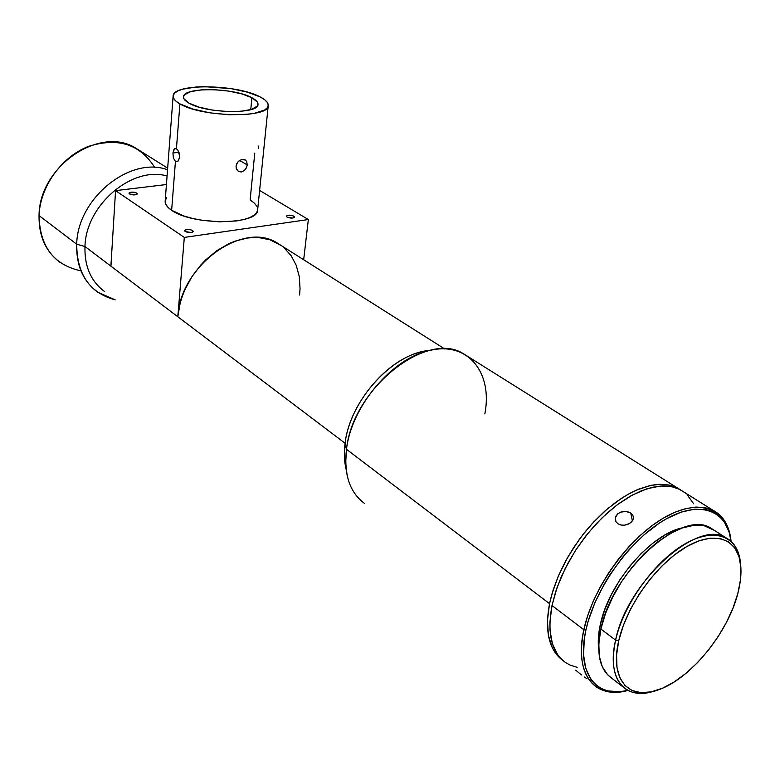 <?xml version="1.0" encoding="UTF-8"?>
<svg xmlns="http://www.w3.org/2000/svg" width="780" height="780" viewBox="0 0 780 780"><rect width="100%" height="100%" fill="white"/><g stroke="black" fill="none" stroke-linecap="round" stroke-linejoin="round"><path stroke-width="1.17" d="M293.855 216.157L293.66 217.854L293.855 216.157L291.213 215.299L287.04 215.514L286.465 216.538L287.099 217.113L286.377 216.167C287.849 214.841 290.335 214.841 293.855 216.157L294.577 217.094C293.104 218.429 290.618 218.429 287.099 217.113L292.822 218.039L294.518 217.288L293.855 216.157M136.695 193.06L136.597 194.483L136.695 193.06L134.219 192.231L129.86 192.416L129.129 192.855L129.499 193.937L128.973 193.196C130.591 191.792 133.166 191.743 136.695 193.06L137.231 193.82C135.603 195.224 133.029 195.263 129.499 193.937L135.125 194.864L137.075 194.152L136.695 193.06M192.621 230.48L192.475 232.167L192.621 230.48L189.959 229.573L185.445 229.817L184.655 230.909L185.221 231.533L184.607 230.636C186.254 229.105 188.926 229.047 192.621 230.48L193.245 231.387C191.597 232.918 188.926 232.966 185.221 231.533L191.168 232.508L193.128 231.699L192.621 230.48M177.918 150.257L179.77 156.39M165.175 201.143L165.594 203.833L167.749 207.08L171.639 210.278L175.441 161.382L173.384 158.047L172.936 152.968L179 152.324L172.936 152.968L174.574 148.668L176.426 148.766L177.752 150.033L179.322 153.27L179.741 157.121L178.191 161.002L176.836 161.704L175.441 161.382L171.639 210.278C192.582 225.693 258.843 225.03 257.644 209.869L268.242 105.563C269.773 118.375 201.669 117.38 179.907 103.886L176.426 148.766L179.907 103.886C175.237 101.215 172.975 98.611 173.121 96.067C172.526 83.129 237.578 84.172 260.344 97.032C265.785 99.889 268.418 102.726 268.242 105.563M247.211 164.882L239.596 160.446L247.211 164.882L246.587 167.359L244.413 170.508L241.293 171.98L238.222 171.239L236.291 168.568L236.057 166.169L237.412 162.581L239.216 160.709L242.502 159.334L244.91 159.705L246.695 161.518L247.211 164.882L246.012 168.529L244.413 170.508L241.293 171.98L238.719 171.532L236.749 169.621L236.057 166.169L236.749 163.712L238.241 161.567L241.391 159.578L245.427 160.007L246.695 161.518L247.211 164.882M258.59 148.57L258.609 146.065M251.901 97.754L250.75 109.639L251.901 97.754L257.322 102.014L258.005 104.12L257.273 106.099L251.608 109.376L241.098 111.316L227.311 111.569L212.462 110.097L198.939 107.114L188.906 103.116C185.182 101.01 183.378 98.953 183.495 96.934C182.949 86.824 234.146 87.623 251.901 97.754C256.103 99.977 258.131 102.18 257.995 104.374C259.116 114.416 206.047 113.636 188.906 103.116L183.905 98.758L183.534 96.662L184.597 94.721L190.739 91.611L201.289 89.856L214.656 89.69L228.871 91.123L241.917 93.941L251.901 97.754M713.125 510.354C723.567 515.941 729.553 526.276 731.084 541.359L730.987 540.423C727.711 508.599 699.611 497.152 664.082 517.686C628.612 537.908 592.683 587.925 583.83 629.723L587.672 615.751L593.2 601.331L600.298 586.843L608.78 572.657L618.433 559.124L629.011 546.605L640.234 535.411L651.817 525.817L663.458 518.047L674.875 512.265L685.786 508.589L695.945 507.049L705.12 507.663L713.125 510.354L679.789 489.45L671.716 486.661L662.493 485.921L652.333 487.285L641.443 490.756L630.094 496.304L618.54 503.812L607.084 513.123L596.008 524.014L585.605 536.231L576.137 549.451L567.859 563.355L560.966 577.58L555.643 591.757L551.996 605.524L583.83 629.723L585.897 630.113L584.347 638.752L583.538 654.693L585.721 668.314L590.762 679.107L594.262 683.329L598.367 686.722L603.018 689.267L608.176 690.943L619.759 691.714L627.919 690.407C596.3 698.734 576.088 673.198 585.897 630.113L583.83 629.723C573.739 674.125 595.15 699.952 627.968 690.427C615.576 693.664 605.163 692.601 596.739 687.229C582.64 677.216 578.331 658.047 583.83 629.723L551.996 605.524C546.907 633.477 551.499 652.538 565.773 662.717M630.747 513.045L632.414 520.923L630.747 513.045L632.775 515.083L633.516 517.579L632.863 520.182L629.528 523.536L624.458 525.213L620.958 525.038L617.955 523.789L615.937 521.654L615.196 518.983L615.839 516.204L617.779 513.796L620.724 512.119L624.224 511.417L627.744 511.758L630.747 513.045L632.775 515.083L633.516 517.579L632.863 520.182L630.903 522.551L627.949 524.326L624.458 525.213L620.958 525.038L617.955 523.789L615.937 521.654L615.342 517.579L617.779 513.796L620.724 512.119L626.018 511.456L630.747 513.045M575.689 670.176L581.471 674.944M80.964 270.845C53.81 264.985 39.838 246.568 39.039 215.572C38.747 236.165 45.796 251.813 60.187 262.519M725.917 537.751C734.789 542.578 739.703 551.635 740.678 564.915L740.425 562.175C737.49 535.441 713.554 526.715 683.631 544.693C653.747 562.419 623.503 604.744 615.605 640.107C626.964 582.26 697.193 518.749 725.917 537.751L710.639 527.992C681.71 508.872 611.851 571.555 600.892 629.06L615.605 640.107L618.745 640.692C626.486 606.167 656 564.847 685.162 547.501C714.373 529.903 737.753 538.346 740.62 564.466C741.575 573.017 740.659 582.65 737.861 593.346L733.122 607.717L726.463 622.323L718.126 636.646L708.386 650.218L697.573 662.561L686.068 673.267L674.242 681.915L662.522 688.204L651.319 691.841L641.062 692.659L632.151 690.544L624.965 685.523L619.817 677.722L616.97 667.387L616.59 654.878L618.745 640.692L623.366 625.394L630.298 609.629L639.259 594.077L649.867 579.404L661.654 566.251L674.115 555.165L686.712 546.595L698.909 540.852L710.219 538.142L720.203 538.492L728.491 541.827L734.818 547.94L738.982 556.55L740.873 567.284L740.483 579.706L737.861 593.346C727.886 633.253 690.115 679.341 658.047 689.959C628.817 700.957 609.424 679.438 618.745 640.692L615.605 640.107C606.45 678.463 624.731 700.586 653.269 691.392C642.447 694.561 633.409 693.888 626.145 689.364C614.104 680.95 610.594 664.531 615.605 640.107L600.892 629.06C596.047 653.338 599.683 669.718 611.793 678.21L622.966 686.897M76.703 244.198L39.039 215.572L76.703 244.198C76.908 274.346 89.729 292.9 115.167 299.842L97.734 292.237C83.177 281.434 76.167 265.415 76.703 244.198L84.971 246.529L76.703 244.198C77.444 198.169 130.387 155.766 167.544 169.786C130.387 155.766 77.444 198.169 76.703 244.198M346.183 469.57C344.194 461.633 343.824 452.858 345.091 443.255L84.971 246.529C84.415 266.487 90.997 281.522 104.715 291.632M444.697 348.933L276.871 242.794C242.482 220.789 180.024 266.068 177.82 316.748L345.091 443.255C349.801 399.994 393.793 352.404 429.916 350.444L421.61 351.848C387.026 359.19 349.567 403.611 345.091 443.255L344.428 457.48L346.515 472.027M347.09 475.147L345.706 462.764L346.495 449.299L345.091 443.255L346.495 449.299C343.717 474.601 349.791 492.697 364.728 503.578M549.529 603.652L346.495 449.299L549.529 603.652L551.713 594.692L558.275 576.186L567.528 557.593L579.082 539.731L585.566 531.317L592.429 523.37L606.976 509.233L622.079 497.903L629.635 493.438L637.075 489.83L651.349 485.287L658.037 484.37L670.176 485.267L675.519 487.032L680.833 490.006L677.206 487.822L669.123 485.033L659.899 484.282L649.74 485.628L638.859 489.089L627.5 494.618L615.966 502.106L604.51 511.387L593.453 522.259L583.06 534.456L573.612 547.658L565.344 561.542L558.47 575.737L553.157 589.894L549.529 603.652C544.538 631.039 548.915 649.925 562.643 660.319L555.301 652.889L552.308 647.8L548.399 635.427L547.443 620.519L549.529 603.652M600.327 624.556C598.309 633.74 597.773 641.979 598.708 649.262L598.367 638.176L600.327 624.556L601.721 625.599L600.327 624.556C608.605 583.108 651.398 533.432 682.958 527.738L677.02 529.444L665.252 534.846L653.133 542.968L641.179 553.498L629.889 566.017L619.759 579.998L611.237 594.838L604.666 609.911L600.327 624.556M84.971 246.529C85.81 204.906 132.356 165.672 167.076 176.017C132.356 165.672 85.81 204.906 84.971 246.529L177.82 316.748L184.314 237.412L308.344 219.541L303.673 259.74L308.344 219.541L259.623 190.437L308.344 219.541L184.314 237.412L115.567 190.632L166.432 184.538L115.567 190.632L110.896 266.136L115.567 190.632L184.314 237.412L177.82 316.748L180.151 303.244L182.227 296.468L184.88 289.76L191.831 276.861L200.714 265.112L205.764 259.818L216.811 250.673L228.716 243.75L234.829 241.215L247.084 238.085L253.1 237.52L258.95 237.617L269.948 239.791L281.346 245.622M173.121 96.096L165.165 201.181C164.98 204.214 167.144 207.246 171.639 210.278L184.022 216.021L192.036 218.312L200.84 220.096L219.385 221.832L236.593 220.935L243.809 219.541L249.707 217.601L254.065 215.192L256.756 212.413L257.654 209.839M256.825 206.213L254.27 203.044L250.127 199.963L254.777 153.095M166.647 197.701L165.233 200.665M714.402 530.39L704.213 525.73L693.966 525.281L682.383 527.943L669.903 533.676L657.043 542.305L644.338 553.498L632.346 566.816L621.572 581.685L612.505 597.47L605.514 613.49L600.892 629.06L598.816 643.51L599.313 656.263L602.326 666.822L607.678 674.817L611.803 678.21M585.897 630.113L588.198 621.124L594.965 602.55L604.383 583.83L609.97 574.675L622.586 557.271L629.47 549.227L644.026 534.856L659.081 523.283L666.588 518.69L681.164 512.109L694.678 509.145L706.602 509.818L711.828 511.485L716.498 514.01L720.593 517.355L724.054 521.469L729.047 531.823L731.045 541.32C727.555 510.217 699.728 499.327 664.774 519.724C629.879 539.828 594.643 589.007 585.897 630.113M693.664 503.792L687.112 494.695M684.362 492.316L678.103 488.66L672.76 486.895L660.631 486.018L646.942 488.767L632.219 495.124L617.077 504.894L602.16 517.725L588.12 533.081L575.572 550.319L565.1 568.688L557.125 587.359L551.996 605.524L549.89 622.411L549.988 630.162L552.425 643.87L557.71 654.791L561.337 659.09L565.558 662.571L570.336 665.213L577.181 667.339M677.206 487.822L463.369 353.671C426.601 330.077 352.472 388.84 346.495 449.299C351.331 406.575 391.843 358.537 429 350.659C467.678 340.636 492.97 372.46 484.838 413.946M167.671 168.168L135.535 148.005C99.694 125.366 39.098 166.52 39.039 215.572C40.092 186.878 61.259 157.121 88.082 146.543C117.799 137.075 140.01 144.056 154.703 167.486M584.327 677.011L586.989 678.756M283.94 247.669L291.115 255.645L296.273 265.405L299.276 276.578L300.046 288.727L299.588 295.025M111.589 259.74L110.896 266.136M175.441 161.382L173.384 158.047L172.936 152.968L174.076 149.136L175.139 148.444L176.426 148.766M260.344 97.032L247.601 92.206L231.026 88.627L204.204 86.648L196.004 86.999L182.52 89.212L177.762 90.997L174.593 93.161L173.179 95.628L173.599 98.309L175.861 101.098L179.907 103.886L192.719 109.015L210.073 112.856L229.154 114.748L246.821 114.397L254.212 113.392L264.673 109.96L267.374 107.679L268.261 105.144L267.335 102.453L264.654 99.723L260.344 97.032M179.741 157.121L177.85 161.284M429 350.659L421.61 351.848M740.425 562.175L740.62 564.447M730.987 540.423L731.065 541.34M238.212 171.23L238.719 171.532"/></g></svg>
